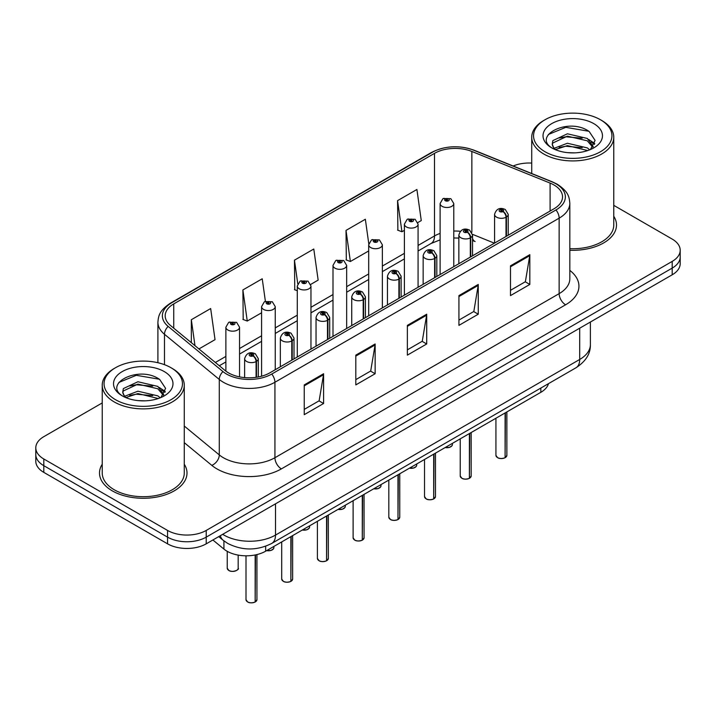 <?xml version="1.0" encoding="UTF-8"?>
<svg xmlns="http://www.w3.org/2000/svg" width="716" height="716" viewBox="0 0 716 716"><rect width="100%" height="100%" fill="white"/><g stroke="black" fill="none" stroke-linecap="round" stroke-linejoin="round"><path stroke-width="1.07" d="M472.533 238.491A16.405 7.679 -68 0 0 475.12 241.516L474.69 241.355M548.501 383.633A27.342 15.788 180 0 1 540.831 392.314L265.654 551.186A27.342 15.788 180 0 1 223.92 549.082L212.885 539.98M102.236 464.228A43.748 25.257 0 0 0 99.506 473.016A43.748 25.257 0 0 0 112.323 490.881A43.748 25.257 0 0 0 159.999 496.358A43.748 25.257 0 0 0 187.001 473.016A43.748 25.257 0 0 0 184.272 464.228A43.748 25.257 0 0 1 187.001 473.016A43.748 25.257 0 0 1 159.999 496.358A43.748 25.257 0 0 1 112.323 490.881A43.748 25.257 0 0 1 99.506 473.016A43.748 25.257 0 0 1 102.236 464.228M553.987 184.979A29.168 16.835 180 0 1 562.534 196.882A29.168 16.835 180 0 1 553.987 208.795L269.771 372.884A29.168 16.835 180 0 1 225.254 370.637L170.471 325.467A29.168 16.835 180 0 1 165.19 315.81A29.168 16.835 180 0 1 173.737 303.897L434.505 153.349A29.168 16.835 180 0 1 471.853 151.461L550.094 183.09A29.168 16.835 180 0 1 553.987 184.979M555.992 183.824A31.996 18.473 0 0 0 551.723 181.757L473.482 150.127A31.996 18.473 0 0 0 432.5 152.195L171.742 302.743A31.996 18.473 0 0 0 168.153 326.406L222.936 371.577A31.996 18.473 0 0 0 271.767 374.038L555.992 209.949A31.996 18.473 0 0 0 555.992 183.824M102.236 402.929L43.81 436.662A27.342 15.788 0 0 0 35.8 447.831L35.8 461.22A27.342 15.788 0 0 0 43.81 472.381L167.553 543.829L167.553 537.134A27.342 15.788 0 0 0 206.226 537.134L672.19 268.106A27.342 15.788 0 0 0 680.2 256.946A27.342 15.788 0 0 1 672.19 268.106L206.226 537.134A27.342 15.788 0 0 1 167.553 537.134L43.81 465.686L167.553 537.134L167.553 530.431A27.342 15.788 0 0 0 206.226 530.431L672.19 261.403A27.342 15.788 0 0 0 680.2 250.242A27.342 15.788 0 0 0 672.19 239.081L613.764 205.349M35.8 454.526A27.342 15.788 0 0 0 43.81 465.686A27.342 15.788 0 0 1 35.8 454.526M304.246 384.904L304.246 414.671L323.587 403.511L323.587 373.743L304.246 384.904M304.246 409.391L319.139 400.79L323.507 374.728A7.294 4.207 -120 0 0 323.587 373.743M319.014 400.87L323.587 403.511M355.807 355.136L355.807 384.904L375.139 373.743L375.139 343.975L355.807 355.136M355.807 379.623L370.7 371.022L375.068 344.96A7.294 4.207 -120 0 0 375.139 343.975M370.566 371.103L375.139 373.743M510.49 265.833L510.49 295.601L529.822 284.44L529.822 254.672L510.49 265.833M510.49 290.32L525.383 281.719L529.742 255.657A7.294 4.207 -120 0 0 529.822 254.672M525.249 281.8L529.822 284.44M458.929 295.601L458.929 325.368L478.261 314.208L478.261 284.44L458.929 295.601M458.929 320.088L473.822 311.487L478.181 285.424A7.294 4.207 -120 0 0 478.261 284.44M473.688 311.567L478.261 314.208M407.368 325.368L407.368 355.136L426.7 343.975L426.7 314.208L407.368 325.368M407.368 349.856L422.261 341.255L426.629 315.192A7.294 4.207 -120 0 0 426.7 314.208M422.127 341.335L426.7 343.975M569.829 250.26A43.748 25.257 0 0 0 616.494 225.057A43.748 25.257 0 0 0 613.764 216.268A43.748 25.257 0 0 1 616.494 225.057A43.748 25.257 0 0 1 569.829 250.26M531.728 163.087A27.342 15.788 0 0 0 513.121 165.996M35.8 447.831A27.342 15.788 0 0 0 43.81 458.992L167.553 530.431M198.941 348.943L215.033 339.653L210.665 308.551L191.333 319.712L191.333 342.669M368.785 243.771L365.348 219.248L346.016 230.409L346.32 259.998M417.831 222.569L421.268 220.582L416.909 189.48L397.568 200.641L397.881 230.23M265.394 301.32L262.226 278.784L242.894 289.944L243.207 319.533M310.717 284.413L318.155 280.117L313.787 249.016L294.455 260.176L294.768 289.765M297.283 290.705L294.455 289.649M294.455 260.176L297.767 283.787M346.016 230.409L350.375 261.51L368.695 250.94M350.375 261.51L346.016 259.881M397.568 200.641L401.936 231.742L404.397 230.328M401.936 231.742L397.568 230.113M242.894 289.944L247.262 321.045L261.582 312.785M247.262 321.045L242.894 319.417M191.333 319.712L194.976 345.676M167.553 543.829A27.342 15.788 0 0 0 206.226 543.829L672.19 274.801A27.342 15.788 0 0 0 680.2 263.64L680.2 250.242M505.057 457.757C501.809 458.804 499.312 458.768 497.575 457.658L495.928 455.349A5.468 3.159 0 0 0 497.531 457.578A5.468 3.159 0 0 0 505.093 457.676L504.968 457.748A5.289 3.052 180 0 1 497.665 457.649M505.093 457.452L505.433 412.756M506.436 236.244L506.436 217.037A4.556 2.748 -122.2 0 0 503.08 211.542A2.282 1.316 0 0 0 503.008 209.725A2.282 1.316 0 0 0 499.786 209.725A2.282 1.316 0 0 0 499.786 211.578A2.282 1.316 0 0 0 502.936 211.623L502.014 211.041A0.913 0.528 180 0 1 501.048 210.164A0.913 0.528 180 0 1 502.068 211.005L503.08 211.542M502.936 211.623A4.556 2.515 62.1 0 1 506.015 217.279A6.838 3.947 180 0 1 496.564 217.163A6.838 3.947 180 0 1 494.568 214.37C496.313 208.768 499.884 207.139 505.29 209.493L508.235 214.37A6.838 3.947 180 0 1 506.436 217.037M506.015 236.486L506.015 217.279M505.093 457.676L505.093 412.953M453.774 266.647L453.774 203.541A6.838 3.947 180 0 1 449.559 207.192A6.838 3.947 180 0 1 442.103 206.333A6.838 3.947 180 0 1 440.107 203.541L442.828 198.797A4.556 2.748 57.8 0 1 445.262 198.932A2.282 1.316 0 0 0 445.325 200.757A2.282 1.316 0 0 0 448.547 200.757A2.282 1.316 0 0 0 448.547 198.896A2.282 1.316 0 0 0 445.397 198.851L446.328 199.433A0.913 0.528 180 0 1 447.285 200.31A0.913 0.528 180 0 1 446.265 199.469L445.262 198.932M446.328 200.212L446.328 199.433M445.397 198.851A4.556 2.515 -117.9 0 0 443.267 198.547A4.556 2.515 -117.9 0 0 443.07 198.672M446.265 200.176L446.265 199.469M469.356 478.369C466.107 479.416 463.61 479.389 461.865 478.279L460.227 475.961A5.468 3.159 0 0 0 461.829 478.19A5.468 3.159 0 0 0 469.392 478.288L469.266 478.36A5.289 3.052 180 0 1 461.954 478.27M469.392 478.064L469.723 433.368M470.734 256.856L470.734 237.649A4.556 2.748 -122.2 0 0 467.378 232.154A2.282 1.316 0 0 0 467.306 230.337A2.282 1.316 0 0 0 464.084 230.337A2.282 1.316 0 0 0 464.084 232.199A2.282 1.316 0 0 0 467.235 232.235L466.313 231.653A0.913 0.528 180 0 1 465.346 230.776A0.913 0.528 180 0 1 466.367 231.626L467.378 232.154M467.235 232.235A4.556 2.515 62.1 0 1 470.314 237.9A6.838 3.947 180 0 1 460.862 237.775A6.838 3.947 180 0 1 458.858 234.991C460.603 229.38 464.183 227.751 469.589 230.113L472.533 234.991A6.838 3.947 180 0 1 470.734 237.649M470.314 257.098L470.314 237.9M469.392 478.288L469.392 433.565M433.645 498.989C430.397 500.028 427.908 500.001 426.163 498.891L424.525 496.573A5.468 3.159 0 0 0 426.127 498.81A5.468 3.159 0 0 0 433.681 498.9L433.565 498.971A5.289 3.052 180 0 1 426.253 498.882M433.681 498.676L434.021 453.98M435.033 277.477L435.033 258.27A4.556 2.748 -122.2 0 0 431.667 252.766A2.282 1.316 0 0 0 431.605 250.949A2.282 1.316 0 0 0 428.383 250.949A2.282 1.316 0 0 0 428.383 252.811A2.282 1.316 0 0 0 431.533 252.846L430.602 252.265A0.913 0.528 180 0 1 429.645 251.397A0.913 0.528 180 0 1 430.665 252.238L431.667 252.766M431.533 252.846A4.556 2.515 62.1 0 1 434.612 258.512A6.838 3.947 180 0 1 425.161 258.395A6.838 3.947 180 0 1 423.156 255.603C424.901 249.991 428.472 248.371 433.878 250.725L436.823 255.603A6.838 3.947 180 0 1 435.033 258.27M434.612 277.719L434.612 258.512M433.681 498.9L433.681 454.177M397.944 519.601C394.695 520.648 392.198 520.613 390.453 519.503L388.815 517.185A5.468 3.159 0 0 0 390.417 519.422A5.468 3.159 0 0 0 397.98 519.512L397.854 519.583A5.289 3.052 180 0 1 390.551 519.494M397.98 519.288L398.32 474.601M399.322 298.089L399.322 278.882A4.556 2.748 -122.2 0 0 395.966 273.387A2.282 1.316 0 0 0 395.894 271.561A2.282 1.316 0 0 0 392.672 271.561A2.282 1.316 0 0 0 392.672 273.423A2.282 1.316 0 0 0 395.823 273.467L394.901 272.885A0.913 0.528 180 0 1 393.934 272.008A0.913 0.528 180 0 1 394.955 272.85L395.966 273.387M395.823 273.467A4.556 2.515 62.1 0 1 398.901 279.124A6.838 3.947 180 0 1 389.45 279.007A6.838 3.947 180 0 1 387.445 276.215C389.2 270.603 392.771 268.983 398.177 271.337L401.121 276.215A6.838 3.947 180 0 1 399.322 278.882M398.901 298.33L398.901 279.124M397.98 519.512L397.98 474.798M362.233 540.213C358.993 541.26 356.496 541.224 354.751 540.115L353.113 537.805A5.468 3.159 0 0 0 354.715 540.034A5.468 3.159 0 0 0 362.278 540.133L362.153 540.204A5.289 3.052 180 0 1 354.841 540.106M362.278 539.909L362.609 495.212M363.621 318.701L363.621 299.494A4.556 2.748 -122.2 0 0 360.264 293.999A2.282 1.316 0 0 0 360.193 292.182A2.282 1.316 0 0 0 356.971 292.182A2.282 1.316 0 0 0 356.971 294.034A2.282 1.316 0 0 0 360.121 294.079L359.199 293.497A0.913 0.528 180 0 1 358.233 292.62A0.913 0.528 180 0 1 359.253 293.462L360.264 293.999M360.121 294.079A4.556 2.515 62.1 0 1 363.2 299.736A6.838 3.947 180 0 1 353.749 299.619A6.838 3.947 180 0 1 351.744 296.827C353.489 291.224 357.069 289.595 362.466 291.949L365.42 296.827A6.838 3.947 180 0 1 363.621 299.494M363.2 318.942L363.2 299.736M362.278 540.133L362.278 495.409M418.072 287.268L418.072 224.162A6.838 3.947 180 0 1 413.848 227.804A6.838 3.947 180 0 1 406.402 226.954A6.838 3.947 180 0 1 404.397 224.162L407.127 219.418A4.556 2.748 57.8 0 1 409.552 219.552A2.282 1.316 0 0 0 409.624 221.369A2.282 1.316 0 0 0 412.846 221.369A2.282 1.316 0 0 0 412.846 219.508A2.282 1.316 0 0 0 409.695 219.472L410.617 220.054A0.913 0.528 180 0 1 411.584 220.922A0.913 0.528 180 0 1 410.59 220.814L410.563 220.081L409.552 219.552M410.617 220.823L410.617 220.054M409.695 219.472A4.556 2.515 -117.9 0 0 407.565 219.159A4.556 2.515 -117.9 0 0 407.368 219.293M410.59 220.814A0.913 0.528 180 0 1 410.563 220.081M382.362 307.88L382.362 244.774A6.838 3.947 180 0 1 378.146 248.416A6.838 3.947 180 0 1 370.7 247.566A6.838 3.947 180 0 1 368.695 244.774L371.425 240.03A4.556 2.748 57.8 0 1 373.85 240.164A2.282 1.316 0 0 0 373.922 241.981A2.282 1.316 0 0 0 377.144 241.981A2.282 1.316 0 0 0 377.144 240.12A2.282 1.316 0 0 0 373.994 240.084L374.916 240.665A0.913 0.528 180 0 1 375.882 241.543A0.913 0.528 180 0 1 374.889 241.426L374.862 240.692L373.85 240.164M374.916 241.444L374.916 240.665M373.994 240.084A4.556 2.515 -117.9 0 0 371.864 239.77A4.556 2.515 -117.9 0 0 371.658 239.905M374.889 241.426A0.913 0.528 180 0 1 374.862 240.692M346.66 328.492L346.66 265.385A6.838 3.947 180 0 1 342.445 269.037A6.838 3.947 180 0 1 334.99 268.178A6.838 3.947 180 0 1 332.994 265.385L335.715 260.642A4.556 2.748 57.8 0 1 338.149 260.776A2.282 1.316 0 0 0 338.212 262.593A2.282 1.316 0 0 0 341.434 262.593A2.282 1.316 0 0 0 341.434 260.74A2.282 1.316 0 0 0 338.283 260.696L339.214 261.277A0.913 0.528 180 0 1 340.172 262.154A0.913 0.528 180 0 1 339.151 261.313L338.149 260.776M339.214 262.056L339.214 261.277M338.283 260.696A4.556 2.515 -117.9 0 0 336.153 260.391A4.556 2.515 -117.9 0 0 335.956 260.517M339.151 262.02L339.151 261.313M574.715 152.866L567.77 152.66M589.724 149.832L587.317 147.899L567.412 143.245L554.139 148.302M555.365 149.581L567.412 145.608L587.747 150.557M593.233 146.619L587.317 138.448L567.412 133.794L552.841 140.622L552.224 144.229A20.603 11.895 0 0 0 555.544 149.742M552.269 144.525L552.841 142.985L567.412 136.156L587.317 140.81L592.767 147.236M545.028 151.747A39.192 22.626 0 0 0 600.456 151.747A39.192 22.626 0 0 0 600.456 119.751L601.744 120.494A41.018 23.682 0 0 1 613.764 137.239A41.018 23.682 0 0 1 588.445 159.113A41.018 23.682 0 0 1 543.739 153.985A41.018 23.682 0 0 1 531.728 137.239A41.018 23.682 0 0 1 543.739 120.494L545.028 119.751A39.192 22.626 0 0 0 545.028 151.747M569.829 248.676A41.018 23.682 0 0 0 613.764 225.057L613.764 137.239M590.432 149.537L595.086 140.399L589.196 131.52C568.343 116.538 531.29 136.282 552.68 148.4L552.788 148.463M593.761 123.617A29.723 17.157 0 0 0 551.732 123.617A29.723 17.157 0 0 0 551.732 147.881A29.723 17.157 0 0 0 593.761 147.881A29.723 17.157 0 0 0 593.761 123.617M554.354 149.223L552.224 144.229M601.744 120.494L600.456 119.751A39.192 22.626 0 0 0 545.028 119.751M588.731 139.495L594.754 143.522M548.34 134.501L565.792 127.341L588.794 131.252M559.241 137.982L565.792 136.792L582.215 138.206M591.201 142.036L594.441 144.417M559.241 147.433L565.792 146.243L582.215 147.657M145.223 400.835L138.278 400.629M160.232 397.792L157.824 395.858L137.919 391.205L124.647 396.27M125.873 397.541L137.919 393.567L158.263 398.526M163.74 394.588L157.824 386.407L137.919 381.753L123.349 388.591L122.731 392.198A20.603 11.895 0 0 0 126.052 397.702M122.776 392.484L123.349 390.954L137.919 384.116L157.824 388.77L163.275 395.196M115.544 399.716A39.192 22.626 0 0 0 170.972 399.716A39.192 22.626 0 0 0 170.972 367.711L172.261 368.454A41.018 23.682 0 0 1 184.272 385.199A41.018 23.682 0 0 1 158.952 407.082A41.018 23.682 0 0 1 114.256 401.945A41.018 23.682 0 0 1 102.236 385.199A41.018 23.682 0 0 1 114.256 368.454L115.544 367.711A39.192 22.626 0 0 0 115.544 399.716M102.236 385.199L102.236 473.016A41.018 23.682 0 0 0 114.256 489.762A41.018 23.682 0 0 0 158.952 494.899A41.018 23.682 0 0 0 184.272 473.016L184.272 385.199M160.939 397.505L165.593 388.358L159.704 379.489C138.85 364.498 101.797 384.25 123.197 396.36L123.295 396.431M164.268 371.577A29.723 17.157 0 0 0 122.239 371.577A29.723 17.157 0 0 0 122.239 395.85A29.723 17.157 0 0 0 164.268 395.85A29.723 17.157 0 0 0 164.268 371.577M124.861 397.192L122.731 392.198M172.261 368.454L170.972 367.711A39.192 22.626 0 0 0 115.544 367.711M159.238 387.454L165.262 391.482M118.847 382.469L136.3 375.309L159.301 379.22M129.748 385.951L136.3 384.76L152.723 386.166M161.709 390.005L164.949 392.386M129.748 395.402L136.3 394.212L152.723 395.617M326.532 560.825C323.283 561.872 320.786 561.845 319.05 560.735L317.403 558.417A5.468 3.159 0 0 0 319.005 560.646A5.468 3.159 0 0 0 326.568 560.744L326.442 560.816A5.289 3.052 180 0 1 319.139 560.726M326.568 560.521L326.908 515.824M327.919 339.312L327.919 320.106A4.556 2.748 -122.2 0 0 324.554 314.61A2.282 1.316 0 0 0 324.482 312.794A2.282 1.316 0 0 0 321.26 312.794A2.282 1.316 0 0 0 321.26 314.655A2.282 1.316 0 0 0 324.411 314.691L323.489 314.109A0.913 0.528 180 0 1 322.522 313.232A0.913 0.528 180 0 1 323.551 314.082L324.554 314.61M324.411 314.691A4.556 2.515 62.1 0 1 327.489 320.356A6.838 3.947 180 0 1 318.038 320.231A6.838 3.947 180 0 1 316.042 317.448C317.788 311.836 321.359 310.207 326.765 312.57L329.709 317.448A6.838 3.947 180 0 1 327.919 320.106M327.489 339.554L327.489 320.356M326.568 560.744L326.568 516.021M290.83 581.446C287.581 582.484 285.084 582.457 283.339 581.347L281.701 579.029A5.468 3.159 0 0 0 283.303 581.267A5.468 3.159 0 0 0 290.866 581.356L290.741 581.428A5.289 3.052 180 0 1 283.429 581.338M290.866 581.132L291.206 536.436M292.209 359.933L292.209 340.726A4.556 2.748 -122.2 0 0 288.852 335.222A2.282 1.316 0 0 0 288.781 333.405A2.282 1.316 0 0 0 285.559 333.405A2.282 1.316 0 0 0 285.559 335.267A2.282 1.316 0 0 0 288.709 335.303L287.787 334.721A0.913 0.528 180 0 1 286.821 333.853A0.913 0.528 180 0 1 287.841 334.694L288.852 335.222M288.709 335.303A4.556 2.515 62.1 0 1 291.788 340.968A6.838 3.947 180 0 1 282.337 340.852A6.838 3.947 180 0 1 280.332 338.059C282.077 332.448 285.657 330.828 291.063 333.182L294.007 338.059A6.838 3.947 180 0 1 292.209 340.726M291.788 360.175L291.788 340.968M290.866 581.356L290.866 536.633M255.12 602.058C251.871 603.105 249.383 603.069 247.638 601.959L246 599.641A5.468 3.159 0 0 0 247.602 601.879A5.468 3.159 0 0 0 255.156 601.968L255.039 602.04A5.289 3.052 180 0 1 247.727 601.95M255.156 601.744L255.496 554.9M256.507 377.269L256.507 361.338A4.556 2.748 -122.2 0 0 253.142 355.843A2.282 1.316 0 0 0 253.079 354.017A2.282 1.316 0 0 0 249.857 354.017A2.282 1.316 0 0 0 249.857 355.879A2.282 1.316 0 0 0 253.008 355.924L252.077 355.342A0.913 0.528 180 0 1 251.119 354.465A0.913 0.528 180 0 1 252.139 355.306L253.142 355.843M253.008 355.924A4.556 2.515 62.1 0 1 256.086 361.58A6.838 3.947 180 0 1 246.635 361.464A6.838 3.947 180 0 1 244.63 358.671C246.376 353.06 249.956 351.44 255.352 353.793L258.297 358.671A6.838 3.947 180 0 1 256.507 361.338M256.086 377.332L256.086 361.58M255.156 601.968L255.156 554.963M310.959 349.104L310.959 285.997A6.838 3.947 180 0 1 306.734 289.649A6.838 3.947 180 0 1 299.288 288.79A6.838 3.947 180 0 1 297.283 285.997L300.013 281.254A4.556 2.748 57.8 0 1 302.438 281.388A2.282 1.316 0 0 0 302.51 283.214A2.282 1.316 0 0 0 305.732 283.214A2.282 1.316 0 0 0 305.732 281.352A2.282 1.316 0 0 0 302.582 281.307L303.503 281.889A0.913 0.528 180 0 1 304.47 282.766A0.913 0.528 180 0 1 303.45 281.925L302.438 281.388M303.503 282.668L303.503 281.889M302.582 281.307A4.556 2.515 -117.9 0 0 300.452 281.003A4.556 2.515 -117.9 0 0 300.246 281.128M303.45 282.632L303.45 281.925M275.248 369.725L275.248 306.618A6.838 3.947 180 0 1 271.033 310.261A6.838 3.947 180 0 1 263.577 309.41A6.838 3.947 180 0 1 261.582 306.618L264.302 301.875A4.556 2.748 57.8 0 1 266.737 302.009A2.282 1.316 0 0 0 266.808 303.826A2.282 1.316 0 0 0 270.03 303.826A2.282 1.316 0 0 0 270.03 301.964A2.282 1.316 0 0 0 266.88 301.928L267.802 302.51A0.913 0.528 180 0 1 268.76 303.378A0.913 0.528 180 0 1 267.775 303.271L267.802 302.51M266.88 301.928A4.556 2.515 -117.9 0 0 264.741 301.615A4.556 2.515 -117.9 0 0 264.544 301.749M267.739 303.253L267.739 302.537L266.737 302.009M267.775 303.271A0.913 0.528 180 0 1 267.739 302.537M239.547 376.876L239.547 327.23A6.838 3.947 180 0 1 235.322 330.873A6.838 3.947 180 0 1 227.876 330.022A6.838 3.947 180 0 1 225.871 327.23L228.601 322.486A4.556 2.748 57.8 0 1 231.026 322.621A2.282 1.316 0 0 0 231.098 324.438A2.282 1.316 0 0 0 234.32 324.438A2.282 1.316 0 0 0 234.32 322.576A2.282 1.316 0 0 0 231.17 322.54L232.091 323.122A0.913 0.528 180 0 1 233.058 323.999A0.913 0.528 180 0 1 232.065 323.883L232.091 323.122M231.17 322.54A4.556 2.515 -117.9 0 0 229.039 322.236A4.556 2.515 -117.9 0 0 228.843 322.361M232.038 323.865L232.038 323.149L231.026 322.621M232.065 323.883A0.913 0.528 180 0 1 232.038 323.149M540.831 388.063L540.831 392.314M223.92 540.884L223.92 549.082M265.654 546.245L265.654 551.186M569.829 270.397A45.573 26.313 180 0 1 565.595 304.792L281.37 468.89A9.111 5.263 60 0 1 274.926 457.721L559.151 293.632A36.462 21.05 0 0 0 569.829 278.748L569.829 203.281A36.462 21.05 180 0 1 559.151 218.165A9.111 5.263 -120 0 0 555.992 209.949M281.37 468.89A45.573 26.313 180 0 1 216.921 468.89A45.573 26.313 180 0 1 211.811 465.373L184.272 442.667M222.936 371.577A9.111 6.095 129.5 0 0 219.284 379.453L219.284 454.911A36.462 21.05 0 0 0 223.365 457.721A36.462 21.05 0 0 0 274.926 457.721L274.926 382.263A36.462 21.05 180 0 1 219.284 379.453L164.492 334.283A36.462 21.05 180 0 1 157.905 322.209L157.905 362.726M569.829 203.281C569.247 196.989 568.593 191.745 557.263 184.227L552.466 181.9A9.111 4.269 112 0 0 551.723 181.757M552.466 181.9L474.225 150.27C459.126 144.927 444.797 145.706 431.238 152.597A9.111 5.263 60 0 1 432.5 152.195M171.742 302.743A9.111 5.263 -120 0 0 170.471 303.154C159.113 310.69 158.487 315.926 157.905 322.209M168.153 326.406A9.111 6.095 129.5 0 0 164.492 334.283L164.492 364.695M474.225 150.27A9.111 4.269 112 0 0 473.482 150.127M271.767 374.038A9.111 5.263 60 0 1 274.926 382.263L559.151 218.165L559.151 293.632A9.111 5.263 60 0 0 565.595 304.792M206.226 530.431L206.226 543.829M672.19 261.403L672.19 274.801M43.81 458.992L43.81 472.381M184.272 426.047L219.284 454.911A9.111 6.095 -50.5 0 1 211.811 465.373M173.737 303.897L173.737 328.161M550.094 183.09L550.094 211.041M471.853 151.461L471.853 232.387M494.416 243.189L472.488 234.32M460.325 231.295A29.168 16.835 0 0 0 453.774 231.044M440.107 233.425A29.168 16.835 0 0 0 434.505 235.958L418.072 245.445M434.505 153.349L434.505 235.958A16.405 9.469 60 0 1 431.104 243.467L418.072 250.994M404.397 253.339L382.362 266.057M368.695 273.951L346.66 286.668M332.994 294.562L310.959 307.28M297.283 315.174L275.248 327.901M261.582 335.795L239.547 348.513M225.871 356.407L215.355 362.475M407.368 326.317L426.629 315.192M458.929 296.549L478.181 285.424M510.49 266.782L529.742 255.657M355.807 356.085L375.068 344.96M304.246 385.852L323.507 374.728M222.685 534.324A36.462 21.05 0 0 0 223.947 535.085A36.462 21.05 0 0 0 275.508 535.085L579.709 359.459A36.462 21.05 0 0 0 590.387 344.575C590.655 353.615 585.831 361.356 575.933 367.8L271.731 543.426A18.231 10.525 60 0 0 275.508 535.085L275.508 503.831M579.709 328.197L579.709 359.459A18.231 10.525 60 0 1 575.933 367.8M220.304 535.693A18.231 12.19 129.5 0 0 223.195 540.303L218.72 536.615M505.433 457.479A5.468 3.159 0 0 0 506.865 455.349L506.865 411.924M445.227 447.518A5.468 3.159 0 0 0 452.405 444.52L452.011 445.737L449.559 447.357L445.128 447.572M450.74 446.784A5.289 3.052 180 0 1 445.173 447.545M469.723 478.091A5.468 3.159 0 0 0 471.164 475.961L471.164 432.545M434.021 498.703A5.468 3.159 0 0 0 435.462 496.573L435.462 453.156M398.32 519.324A5.468 3.159 0 0 0 399.752 517.185L399.752 473.768M362.609 539.936A5.468 3.159 0 0 0 364.05 537.805L364.05 494.38M409.525 468.13A5.468 3.159 0 0 0 416.703 465.132L416.3 466.358L413.857 467.978L409.427 468.183M415.038 467.405A5.289 3.052 180 0 1 409.471 468.157M373.815 488.742A5.468 3.159 0 0 0 381.002 485.743L380.599 486.97L378.155 488.589L373.716 488.795M379.328 488.017A5.289 3.052 180 0 1 373.77 488.768M338.113 509.362A5.468 3.159 0 0 0 345.291 506.364L344.897 507.581L342.445 509.201L338.015 509.416M343.626 508.628A5.289 3.052 180 0 1 338.059 509.389M326.908 560.547A5.468 3.159 0 0 0 328.34 558.417L328.34 515.001M291.206 581.159A5.468 3.159 0 0 0 292.638 579.029L292.638 535.613M255.496 601.78A5.468 3.159 0 0 0 256.937 599.641L256.937 554.578M302.403 529.974A5.468 3.159 0 0 0 309.589 526.976L309.187 528.193L306.743 529.813L302.313 530.028M307.925 529.24A5.289 3.052 180 0 1 302.358 530.001M266.701 550.586A5.468 3.159 0 0 0 273.888 547.588L273.485 548.814L271.033 550.434L266.603 550.64M272.214 549.861A5.289 3.052 180 0 1 266.656 550.613M228.843 570.437A5.468 3.159 0 0 0 234.803 571.117A5.468 3.159 0 0 0 238.177 568.2C240.003 569.587 232.431 572.952 228.878 570.518L227.24 568.2A5.468 3.159 0 0 0 228.843 570.437M236.513 570.473A5.289 3.052 180 0 1 228.968 570.509M431.238 152.597L170.471 303.154M475.12 241.516L472.533 240.576M458.858 238.07L453.774 237.972M440.107 239.869L431.104 243.467M404.397 258.888L382.362 271.606M368.695 279.5L346.66 292.218M332.994 300.111L310.959 312.829M297.283 320.723L275.248 333.45M261.582 341.344L239.547 354.062M225.871 361.956L219.311 365.742M271.731 543.426C257.062 550.801 242.393 550.801 227.724 543.426L223.195 540.303M590.387 344.575L590.387 322.03M495.928 455.349L495.928 418.242M494.568 243.1L494.568 214.37M508.235 235.206L508.235 214.37M506.865 455.349L505.398 457.56M452.405 444.52L452.405 443.365M453.774 203.541L450.829 198.672L443.267 198.547M440.107 274.541L440.107 203.541M460.227 475.961L460.227 438.854M458.858 263.712L458.858 234.991M472.533 255.818L472.533 234.991M471.164 475.961L469.687 478.172M424.525 496.573L424.525 459.466M423.156 284.333L423.156 255.603M436.823 276.439L436.823 255.603M435.462 496.573L433.986 498.792M388.815 517.185L388.815 480.087M387.445 304.944L387.445 276.215M401.121 297.05L401.121 276.215M399.752 517.185L398.284 519.404M353.113 537.805L353.113 500.699M351.744 325.556L351.744 296.827M365.42 317.662L365.42 296.827M364.05 537.805L362.573 540.016M416.703 465.132L416.703 463.986M418.072 224.162L415.128 219.284L407.565 219.159M404.397 295.153L404.397 224.162M381.002 485.743L381.002 484.598M382.362 244.774L379.417 239.896L371.864 239.77M368.695 315.774L368.695 244.774M345.291 506.364L345.291 505.21M346.66 265.385L343.716 260.508L336.153 260.391M332.994 336.386L332.994 265.385M531.728 173.523L531.728 137.239M317.403 558.417L317.403 521.311M316.042 346.168L316.042 317.448M329.709 338.274L329.709 317.448M328.34 558.417L326.872 560.628M281.701 579.029L281.701 541.923M280.332 366.789L280.332 338.059M294.007 358.895L294.007 338.059M292.638 579.029L291.161 581.249M246 599.641L246 555.813M244.63 377.618L244.63 358.671M258.297 376.965L258.297 358.671M256.937 599.641L255.46 601.861M309.589 526.976L309.589 525.821M310.959 285.997L308.014 281.128L300.452 281.003M297.283 356.998L297.283 285.997M273.888 547.588L273.888 546.442M275.248 306.618L272.304 301.74L264.741 301.615M261.582 376.213L261.582 306.618M238.177 568.2L238.177 555.097M227.24 568.2L227.24 551.338M239.547 327.23L236.602 322.352L229.039 322.236M225.871 371.13L225.871 327.23"/></g></svg>
